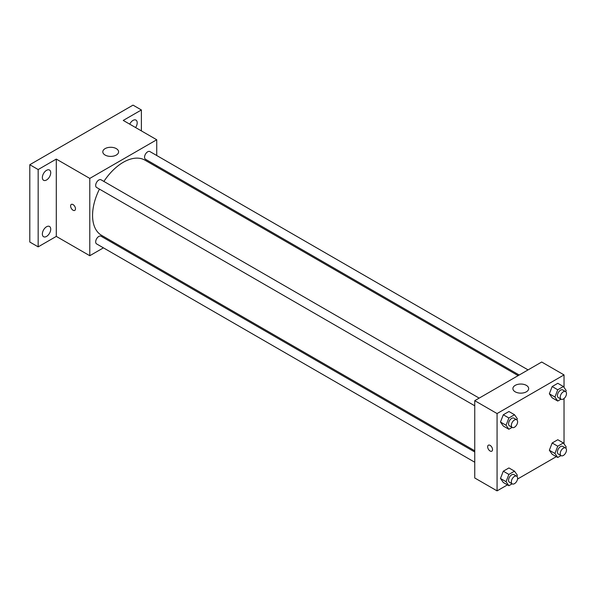 <?xml version="1.0" encoding="UTF-8"?>
<svg xmlns="http://www.w3.org/2000/svg" width="596" height="596" viewBox="0 0 596 596"><rect width="100%" height="100%" fill="white"/><g stroke="black" fill="none" stroke-linecap="round" stroke-linejoin="round"><path stroke-width="0.89" d="M103.421 247.847L89.78 255.721L56.3 236.396L38.166 246.863L29.8 242.036L29.8 164.719L133.02 105.127L141.386 109.962L141.386 130.897M113.329 242.125L112.286 242.728M46.54 236.426A5.915 3.42 -60 0 1 43.583 236.724A5.915 3.42 -60 0 1 42.674 231.978A5.915 3.42 -60 0 1 46.54 226.763A5.915 3.42 -60 0 1 49.498 226.473A5.915 3.42 -60 0 1 50.407 231.211A5.915 3.42 -60 0 1 46.54 236.426M46.54 179.992A5.915 3.42 -60 0 1 43.583 180.283A5.915 3.42 -60 0 1 42.674 175.544A5.915 3.42 -60 0 1 46.54 170.329A5.915 3.42 -60 0 1 49.498 170.031A5.915 3.42 -60 0 1 50.407 174.777A5.915 3.42 -60 0 1 46.54 179.992M56.3 236.396L56.3 159.087L38.166 169.555L29.8 164.719M38.166 246.863L38.166 169.555M89.78 255.721L89.78 178.413L56.3 159.087M89.78 178.413L156.733 139.755L123.253 120.429L141.386 109.962M105.12 155.057A7.89 4.552 180 0 1 102.81 151.838A7.89 4.552 180 0 1 110.7 147.279A7.89 4.552 180 0 1 118.589 151.838A7.89 4.552 180 0 1 113.717 156.048A7.89 4.552 180 0 1 105.12 155.057M129.719 124.162A5.915 3.42 -60 0 1 133.02 120.399A5.915 3.42 -60 0 1 135.977 120.109A5.915 3.42 -60 0 1 135.59 127.551M99.45 189.118A43.396 25.054 120 0 0 92.566 215.454A43.396 25.054 120 0 0 101.558 235.323L474.751 450.785M518.148 375.622L144.955 160.16A43.396 25.054 120 0 0 103.883 181.437M156.733 139.755L156.733 155.511M156.733 165.755L156.733 166.954M528.063 369.9L149.909 151.57A4.433 2.563 120 0 0 146.489 152.762A4.433 2.563 120 0 0 144.552 157.225A4.433 2.563 120 0 0 145.476 159.251L519.19 375.018M474.751 451.992L101.037 236.225A4.433 2.563 120 0 0 97.617 237.417A4.433 2.563 120 0 0 95.68 241.879A4.433 2.563 120 0 0 96.597 243.906L474.751 462.235M474.751 405.794L96.597 187.472A4.433 2.563 -60 0 1 96.597 182.354A4.433 2.563 -60 0 1 101.037 179.791L479.184 398.113M75.483 208.816A3.449 1.997 60 0 1 74.768 210.395A3.449 1.997 60 0 1 71.311 208.399A3.449 1.997 60 0 1 71.311 204.413A3.449 1.997 60 0 1 73.971 205.337A3.449 1.997 60 0 1 75.483 208.816M74.768 210.395A3.449 1.997 60 0 1 71.319 208.399A3.449 1.997 60 0 1 71.319 204.413M507.449 484.876L497.071 490.873L474.751 477.985L474.751 400.676L541.704 362.018L564.025 374.906L564.025 387.43M556.321 456.663L517.544 479.05M552.164 397.823L549.348 393.814L552.164 386.551L557.804 383.295L552.164 386.551L549.348 393.814L552.164 397.823L557.744 401.048L554.928 397.04L557.744 389.769L563.384 386.521L566.2 390.529L565.753 391.676M503.292 482.477L500.469 478.469L503.292 471.205L508.924 467.949L503.292 471.205L500.469 478.469L503.292 482.477L508.872 485.703L506.049 481.687L508.872 474.423L514.504 471.175L517.328 475.183L516.881 476.331M564.025 398.545L564.025 443.864M497.071 490.873L497.071 413.557L564.025 374.906M552.164 454.264L549.348 450.248L552.164 442.984L557.804 439.736L552.164 442.984L549.348 450.248L552.164 454.264L557.744 457.482L554.928 453.474L557.744 446.21L563.384 442.955L566.2 446.963L565.753 448.118M503.292 426.043L500.469 422.035L503.292 414.771L508.924 411.516L503.292 414.771L500.469 422.035L503.292 426.043L508.872 429.262L506.049 425.253L508.872 417.99L514.504 414.734L517.328 418.742L516.881 419.897M497.071 413.557L474.751 400.676M515.205 391.818A7.89 4.552 180 0 1 512.895 388.599A7.89 4.552 180 0 1 520.785 384.04A7.89 4.552 180 0 1 528.674 388.599A7.89 4.552 180 0 1 523.802 392.801A7.89 4.552 180 0 1 515.205 391.818M492.534 449.6A3.449 1.997 60 0 1 491.819 451.179A3.449 1.997 60 0 1 488.37 449.183A3.449 1.997 60 0 1 488.37 445.197A3.449 1.997 60 0 1 491.03 446.121A3.449 1.997 60 0 1 492.534 449.6M491.827 451.179A3.449 1.997 60 0 1 488.37 449.183A3.449 1.997 60 0 1 488.37 445.197M512.135 427.377L508.872 429.262M516.695 419.77L513.908 418.161A4.433 2.563 120 0 0 510.489 419.346A4.433 2.563 120 0 0 508.552 423.808A4.433 2.563 120 0 0 509.468 425.842L512.262 427.451A4.433 2.563 120 0 0 516.695 424.888A4.433 2.563 120 0 0 516.695 419.77A4.433 2.563 120 0 0 513.275 420.955A4.433 2.563 120 0 0 511.338 425.417A4.433 2.563 120 0 0 512.262 427.451M506.049 425.253L500.469 422.035M508.872 417.99L503.292 414.771M514.504 414.734L508.924 411.516M561.007 399.164L557.744 401.048M565.567 391.55L562.78 389.94A4.433 2.563 120 0 0 559.361 391.132A4.433 2.563 120 0 0 557.424 395.595A4.433 2.563 120 0 0 558.348 397.621L561.134 399.231A4.433 2.563 120 0 0 565.567 396.675A4.433 2.563 120 0 0 565.567 391.55A4.433 2.563 120 0 0 562.155 392.742A4.433 2.563 120 0 0 560.218 397.204A4.433 2.563 120 0 0 561.134 399.231M554.928 397.04L549.348 393.814M557.744 389.769L552.164 386.551M563.384 386.521L557.804 383.295M512.135 483.818L508.872 485.703M516.695 476.204L513.908 474.595A4.433 2.563 120 0 0 510.489 475.787A4.433 2.563 120 0 0 508.552 480.249A4.433 2.563 120 0 0 509.468 482.276L512.262 483.885A4.433 2.563 120 0 0 516.695 481.33A4.433 2.563 120 0 0 516.695 476.204A4.433 2.563 120 0 0 513.275 477.396A4.433 2.563 120 0 0 511.338 481.859A4.433 2.563 120 0 0 512.262 483.885M506.049 481.687L500.469 478.469M508.872 474.423L503.292 471.205M514.504 471.175L508.924 467.949M561.007 455.597L557.744 457.482M565.567 447.991L562.78 446.382A4.433 2.563 120 0 0 559.361 447.566A4.433 2.563 120 0 0 557.424 452.029A4.433 2.563 120 0 0 558.348 454.055L561.134 455.672A4.433 2.563 120 0 0 565.567 453.109A4.433 2.563 120 0 0 565.567 447.991A4.433 2.563 120 0 0 562.155 449.175A4.433 2.563 120 0 0 560.218 453.638A4.433 2.563 120 0 0 561.134 455.672M554.928 453.474L549.348 450.248M557.744 446.21L552.164 442.984M563.384 442.955L557.804 439.736"/></g></svg>
